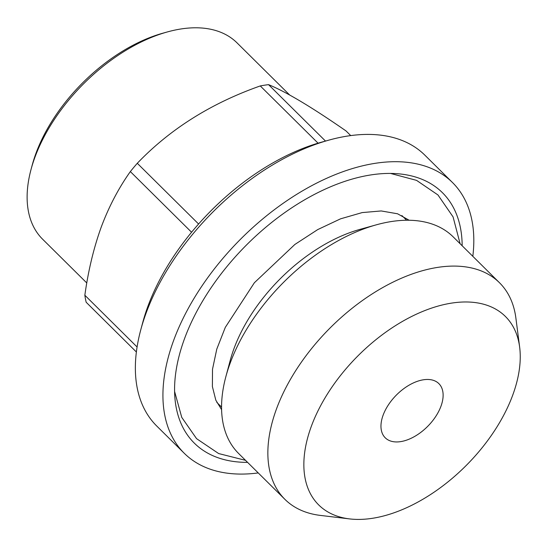 <?xml version="1.0" encoding="UTF-8"?>
<svg xmlns="http://www.w3.org/2000/svg" width="547" height="547" viewBox="0 0 547 547"><rect width="100%" height="100%" fill="white"/><g stroke="black" fill="none" stroke-linecap="round" stroke-linejoin="round"><path stroke-width="0.82" d="M136.374 351.988L86.166 302.252A161.98 94.063 134.7 0 1 84.847 295.236L137.085 346.983M472.82 256.317A190.561 110.658 134.7 0 0 452.472 182.513A190.561 110.658 134.7 0 0 306.272 188.681A190.561 110.658 134.7 0 0 173.686 340.316A190.561 110.658 134.7 0 0 184.257 453.278A190.561 110.658 134.7 0 0 258.246 472.929M452.472 182.513L424.916 155.218A190.561 110.658 134.7 0 0 328.72 140.169A190.561 110.658 134.7 0 0 146.131 313.021A190.561 110.658 134.7 0 0 140.736 329.937A190.561 110.658 134.7 0 0 156.702 425.983L184.257 453.278M328.72 140.169L321.315 142.234A181.036 105.127 134.7 0 0 147.854 306.443A181.036 105.127 134.7 0 0 142.733 322.511L140.736 329.937M191.566 232.236L130.343 171.58C118.583 188.154 108.88 206.663 101.229 227.108C93.708 247.976 88.252 270.683 84.847 295.236M350.73 135.594L346.039 130.945C311.913 107.253 286.088 91.821 268.55 84.648L325.499 141.064M289.691 95.028L237.042 42.878A138.159 80.231 134.7 0 0 167.3 31.958A138.159 80.231 134.7 0 0 34.919 157.276A138.159 80.231 134.7 0 0 31.015 169.543A138.159 80.231 134.7 0 0 42.584 239.176L86.795 282.97M167.3 31.958L162.856 33.196A132.442 76.908 134.7 0 0 35.958 153.331A132.442 76.908 134.7 0 0 32.211 165.085L31.015 169.543M174.623 393.033A164.168 95.335 134.7 0 0 175.019 394.578M393.69 173.837A164.168 95.335 134.7 0 0 392.137 173.461M519.65 347.154L515.876 318.012A152.449 88.532 134.7 0 0 499.493 282.744L453.203 236.885A152.449 88.532 134.7 0 0 376.247 224.844L359.953 229.384A131.485 76.354 134.7 0 0 233.966 348.651A131.485 76.354 134.7 0 0 230.246 360.323L225.863 376.657A152.449 88.532 134.7 0 0 238.629 453.497L284.919 499.356A152.449 88.532 134.7 0 0 320.344 515.404L349.519 518.898A132.648 77.031 134.7 0 0 466.769 464.909A132.648 77.031 134.7 0 0 519.65 347.154A132.648 77.031 134.7 0 0 426.544 309.91A132.648 77.031 134.7 0 0 311.339 426.304A132.648 77.031 134.7 0 0 349.519 518.898M216.831 402.401A131.485 76.354 134.7 0 0 217.009 402.578L221.556 407.077M406.626 220.25L402.079 215.75A131.485 76.354 134.7 0 0 401.901 215.573M499.493 282.744A152.449 88.532 134.7 0 0 382.538 287.674A152.449 88.532 134.7 0 0 276.467 408.985A152.449 88.532 134.7 0 0 284.919 499.356M318.06 143.17L260.276 85.934C211.053 103.28 170.062 129.065 137.29 163.286L198.588 224.003M268.55 84.648A161.98 94.063 134.7 0 0 260.276 85.934M137.29 163.286A161.98 94.063 134.7 0 0 130.343 171.58M462.16 245.753A176.271 102.364 134.7 0 0 401.457 174.117A176.271 102.364 134.7 0 0 184.537 338.634A176.271 102.364 134.7 0 0 175.368 402.346A176.271 102.364 134.7 0 0 247.579 462.365M383.112 415.187A38.112 22.133 134.7 0 0 385.225 437.778A38.112 22.133 134.7 0 0 427.768 426.277A38.112 22.133 134.7 0 0 438.865 383.625A38.112 22.133 134.7 0 0 409.628 384.856A38.112 22.133 134.7 0 0 383.112 415.187M376.247 224.844A152.449 88.532 134.7 0 0 230.171 363.126A152.449 88.532 134.7 0 0 225.863 376.657M460.109 243.73L453.073 216.899L437.962 194.964L416.547 180.36L390.524 173.433M409.19 220.263L397.553 213.781L381.218 210.951L362.189 212.585L340.583 218.821L317.725 229.59L294.867 244.461L254.382 282.737L225.302 327.373L216.776 349.13L212.51 369.246L212.386 386.551L215.819 400.185L221.59 409.641M174.582 391.426L181.754 417.382L196.564 438.653L218.636 453.552L245.535 460.342"/></g></svg>
